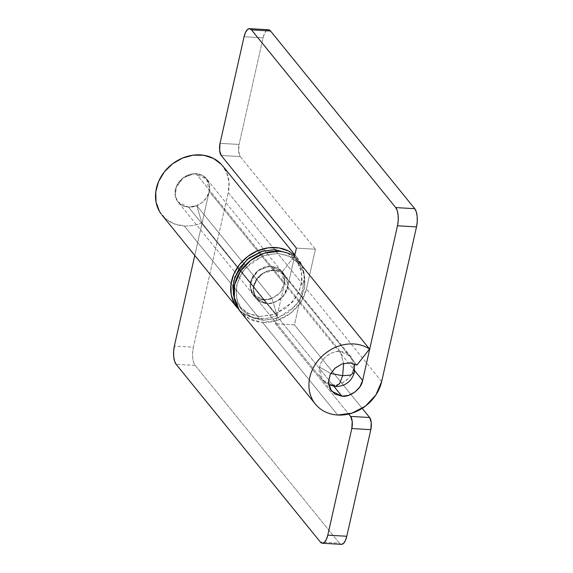 <?xml version="1.0" encoding="UTF-8"?>
<svg xmlns="http://www.w3.org/2000/svg" width="573" height="573" viewBox="0 0 573 573"><rect width="100%" height="100%" fill="white"/><g stroke="black" fill="none" stroke-linecap="round" stroke-linejoin="round"><path stroke-width="0.43" stroke-dasharray="2.87 2.15" d="M296.972 257.485A39.057 33.119 -39.1 0 1 303.411 285.161L228.233 192.521A39.057 33.119 140.9 0 0 221.794 164.845M161.07 213.865A39.057 33.119 140.9 0 0 184.291 225.97L259.469 318.609A39.057 33.119 -39.1 0 1 236.248 306.505M159.444 211.365L165.676 218.822L174.206 223.835L184.291 225.97C190.193 226.314 196.066 225.282 201.904 222.868L196.818 205.7L271.996 298.34L263.709 299.794L188.531 207.161L196.818 205.7L201.904 222.868L277.081 315.508L271.996 298.34L196.818 205.7L188.531 207.161L263.709 299.794L253.209 294.658L250.394 288.455L250.781 281.257L258.187 270.556L269.776 266.33L281.751 271.495L284.387 284.058L209.209 191.418L284.387 284.058L275.434 323.774L284.387 284.058C285.146 280.677 284.896 277.525 283.628 274.603C282.367 271.681 280.297 269.482 277.432 267.999C274.56 266.524 271.38 266.015 267.877 266.481L258.187 270.556L251.626 278.85L250.415 288.57C251.017 291.764 252.528 294.386 254.949 296.434C257.37 298.476 260.292 299.6 263.709 299.794A18.379 15.586 -39.1 0 0 271.996 298.34L277.081 315.508A39.057 33.119 -39.1 0 1 259.469 318.609L184.291 225.97A39.057 33.119 140.9 0 0 201.904 222.868L277.081 315.508A39.057 33.119 140.9 0 1 259.469 318.609L249.384 316.475L240.853 311.461L238.769 309.513M341.479 544.35A13.781 5.35 -86.7 0 1 339.366 543.125L320.343 542.022L339.366 543.125L195.149 365.416A13.781 5.35 -86.7 0 1 193.373 347.202L174.35 346.092L193.373 347.202L228.233 192.521L193.373 347.202L192.643 352.431L192.721 357.731L193.602 362.286L195.149 365.416L339.366 543.125L341.386 544.343M221.285 164.293L226.621 172.43L229.007 182.121L228.233 192.521L303.411 285.161L294.458 324.877L275.434 323.774L294.458 324.877L362.208 408.363L294.458 324.877L303.411 285.161L304.184 274.754L301.799 265.07L296.463 256.933L294.787 255.293M194.777 255.465L209.209 191.418L206.574 178.855L194.598 173.691L183.009 177.917L175.603 188.617L175.216 195.816L178.031 202.018L188.531 207.161C185.115 206.96 182.193 205.836 179.772 203.795C177.351 201.753 175.839 199.132 175.238 195.93L176.448 186.211L183.009 177.917L192.7 173.841C196.202 173.383 199.383 173.884 202.255 175.367C205.12 176.842 207.19 179.041 208.45 181.963C209.718 184.886 209.969 188.037 209.209 191.418L194.777 255.465M275.434 323.774L348.706 414.057L275.434 323.774M195.149 365.416L176.126 364.306L195.149 365.416M287.453 287.839L354.716 370.724L287.453 287.839L294.501 256.568L287.453 287.839C286.342 296.155 274.976 304.815 266.774 303.575L333.944 386.352L266.774 303.575L273.536 302.68L279.839 299.378L284.724 294.164L287.453 287.839M239.886 311.046A39.057 33.119 140.9 0 0 262.534 322.391L337.719 415.031L262.534 322.391A39.057 33.119 140.9 0 0 306.476 288.942L315.429 249.226L240.252 156.594L238.633 151.465L239.063 144.446L263.086 37.847L264.518 33.478L266.438 30.641L268.544 29.76M381.654 381.582L306.476 288.942L381.654 381.582M239.478 310.509L249.398 318.889L262.534 322.391L276.895 320.486L290.289 313.46L300.675 302.379L306.476 288.942L315.429 249.226L296.406 248.123L315.429 249.226L240.252 156.594L221.228 155.484L240.252 156.594A9.189 3.567 -86.7 0 1 239.063 144.446L220.039 143.343L239.063 144.446L263.086 37.847L244.069 36.744L263.086 37.847A13.781 5.35 -86.7 0 1 268.408 29.753M356.915 365.144L281.737 272.504L294.336 256.36L281.737 272.504A18.379 15.586 140.9 0 0 274.317 270.134A18.379 15.586 -39.1 0 1 281.737 272.504L356.915 365.144M274.317 270.134L262.635 273.371L255.028 281.902L253.237 290.239L256.274 298.44L266.774 303.575L260.593 301.928L255.923 297.989L253.481 292.345L253.638 285.877L256.367 279.552L261.252 274.338L267.555 271.029L274.317 270.134M332.748 384.87A18.379 15.586 -39.1 0 1 321.038 377.965A18.379 15.586 -39.1 0 1 319.612 367.171L330.771 373.453L319.612 367.171A18.379 15.586 -39.1 0 1 340.283 351.428L196.066 173.712A18.379 15.586 140.9 0 0 178.64 182.379A18.379 15.586 140.9 0 0 176.821 200.249A18.379 15.586 140.9 0 0 188.531 207.161L332.748 384.87L188.531 207.161A18.379 15.586 140.9 0 0 205.958 198.494A18.379 15.586 140.9 0 0 207.784 180.624A18.379 15.586 140.9 0 0 196.066 173.712L340.283 351.428L343.65 363.397L340.283 351.428C332.089 350.196 320.715 358.848 319.612 367.171L322.248 379.734L332.748 384.87C340.949 386.109 352.316 377.449 353.426 369.134A18.379 15.586 -39.1 0 1 332.748 384.87L335.456 386.496M340.283 351.428A18.379 15.586 -39.1 0 1 352.001 358.34A18.379 15.586 -39.1 0 1 353.426 369.134L350.791 356.571L340.283 351.428M196.066 173.712L189.312 174.615L183.009 177.917L178.117 183.131L175.388 189.455L175.238 195.93L177.68 201.567L182.35 205.506L188.531 207.161L195.286 206.259L201.589 202.957L206.481 197.742L209.209 191.418L209.36 184.943L206.917 179.306L202.255 175.367L196.066 173.712M354.443 372.192L353.426 369.134M274.36 269.926L271.294 266.144L263.795 267.276L254.878 273.378L249.978 284.681L253.03 294.801L263.659 300.008L266.731 303.79L256.095 298.583L253.044 288.463L257.943 277.16L266.868 271.058L274.36 269.926L280.62 271.595L285.347 275.584L287.825 281.293L287.667 287.854L284.903 294.257L279.953 299.529L273.572 302.881L266.731 303.79L260.471 302.114L255.744 298.125L253.266 292.416L253.424 285.863L256.188 279.459L261.138 274.181L267.519 270.836L274.36 269.926L284.996 275.133L288.047 285.254L283.148 296.549L274.223 302.659L266.731 303.79L263.659 300.008L270.506 299.099L276.888 295.747L281.837 290.475L284.595 284.072L284.752 277.511L282.281 271.81L277.554 267.813L271.294 266.144L264.454 267.054L258.072 270.399L253.123 275.677L250.358 282.081L250.2 288.634L252.672 294.343L257.399 298.34L263.659 300.008L271.158 298.877L280.082 292.767L284.982 281.472L281.923 271.351L271.294 266.144L274.36 269.926M287.381 252.929L296.721 260.815L301.606 272.089L301.298 285.039L295.84 297.688L286.063 308.109L273.457 314.727L259.941 316.518L263.007 320.3L252.593 317.915L242.007 310.014L237.272 301.226L235.976 290.031L238.962 278.141L245.652 267.706L263.272 255.644L278.084 253.409L276.336 251.261L278.084 253.409L288.498 255.794L299.085 263.695L303.819 272.49L305.115 283.685L302.129 295.568L295.439 306.011L277.819 318.065L263.007 320.3L259.941 316.518L274.746 314.283L292.373 302.229L299.063 291.786L302.05 279.903L300.746 268.708L296.019 259.913L287.804 253.151M259.941 316.518L247.572 313.223L238.232 305.337L234.013 296.821L238.934 306.24L249.52 314.133L259.941 316.518M263.007 320.3L276.523 318.502L289.129 311.891L298.905 301.47L304.363 288.821L304.671 275.871L299.786 264.597L290.454 256.711L278.084 253.409L264.568 255.207L251.962 261.818L242.186 272.247L236.728 284.896L236.42 297.838L241.305 309.112L250.645 317.005L263.007 320.3M294.887 254.87L297.802 258.466M253.209 294.658L178.031 202.018L322.248 379.734L328.616 384.741M281.751 271.495L206.574 178.855L350.791 356.571L354.379 363.834M314.942 403.55L315.401 404.101M331.452 391.073L256.274 298.44M253.03 294.801L256.095 298.583M299.085 263.695L296.019 259.913M242.007 310.014L238.934 306.24M281.923 271.351L284.996 275.133"/><path stroke-width="0.86" d="M221.794 164.845A39.057 33.119 140.9 0 0 171.52 164.644A39.057 33.119 140.9 0 0 161.07 213.865M236.248 306.505A39.057 33.119 -39.1 0 1 242.694 260.93A39.057 33.119 -39.1 0 1 289.795 251.683M341.343 544.343L343.449 543.462L345.361 540.625L346.794 536.256L370.817 429.657L371.254 422.638L369.635 417.516L362.208 408.363L369.635 417.516L350.612 416.406L352.23 421.535L351.801 428.554L327.777 535.153L326.345 539.522L324.425 542.359L322.32 543.24L320.343 542.022L176.126 364.306L174.579 361.183L173.698 356.621L173.619 351.328L174.35 346.092L194.777 255.465L174.35 346.092A13.781 5.35 93.3 0 0 176.126 364.306L320.343 542.022A13.781 5.35 93.3 0 0 322.456 543.247A13.781 5.35 93.3 0 0 327.777 535.153L346.794 536.256L370.817 429.657L351.801 428.554L327.777 535.153L346.794 536.256A13.781 5.35 -86.7 0 1 341.479 544.35M348.706 414.057L350.612 416.406L369.635 417.516A9.189 3.567 -86.7 0 1 370.817 429.657L351.801 428.554A9.189 3.567 93.3 0 0 350.612 416.406L348.706 414.057M221.285 164.293L213.45 158.406L203.787 155.276L193.144 155.176L182.422 158.112L172.552 163.835L164.387 171.843L158.621 181.455L155.756 191.84L156.042 202.104L159.444 211.365M294.787 255.293L288.627 251.046L278.965 247.916L268.322 247.815L257.599 250.752L247.729 256.475L239.564 264.482L233.798 274.095L230.933 284.48L231.22 294.744L234.622 304.005L238.769 309.513M239.478 310.509L234.285 298.526L234.615 284.767L240.416 271.33L250.802 260.257L264.196 253.23L278.557 251.325A39.057 33.119 -39.1 0 1 294.336 256.36L369.513 349C365.194 346.178 360.295 344.523 354.809 344.044C349.329 343.556 343.821 344.287 338.278 346.235C332.741 348.183 327.727 351.156 323.251 355.145C318.767 359.135 315.272 363.74 312.751 368.962C310.237 374.19 308.954 379.505 308.911 384.913C308.868 390.32 310.065 395.27 312.5 399.768C314.935 404.266 318.366 407.847 322.792 410.526C327.219 413.205 332.197 414.709 337.719 415.031A39.057 33.119 -39.1 0 1 315.179 403.829A39.057 33.119 -39.1 0 1 321.166 357.115A39.057 33.119 -39.1 0 1 369.513 349L356.915 365.144L350.411 362.852L342.217 363.841L334.811 368.339L330.206 374.541L328.415 382.879L331.452 391.073L341.952 396.215L348.713 395.32L355.016 392.011L359.901 386.804L362.63 380.479L397.49 225.798L362.63 380.479L354.716 370.724L362.63 380.479C361.527 388.795 350.153 397.447 341.952 396.215L333.944 386.352L341.952 396.215L334.933 394.102L330.091 389.031L328.401 382.041L330.206 374.541L335.148 368.038L342.217 363.841L350.003 362.809L356.915 365.144L369.513 349L294.336 256.36A39.057 33.119 140.9 0 0 278.557 251.325A39.057 33.119 140.9 0 0 240.202 271.659A39.057 33.119 140.9 0 0 239.886 311.046M268.544 29.76L270.52 30.978L414.737 208.694L416.285 211.817L417.165 216.379L417.244 221.672L416.514 226.908L381.654 381.582L416.514 226.908L397.49 225.798L398.221 220.569L398.142 215.269L397.261 210.714L395.714 207.584L251.497 29.875L249.52 28.657L247.414 29.538L245.495 32.375L244.069 36.744L220.039 143.343L219.609 150.362L221.228 155.484L296.406 248.123L294.501 256.568L296.406 248.123L221.228 155.484A9.189 3.567 93.3 0 1 220.039 143.343L244.069 36.744A13.781 5.35 93.3 0 1 249.384 28.65A13.781 5.35 93.3 0 1 251.497 29.875L395.714 207.584L414.737 208.694L270.52 30.978L251.497 29.875L270.52 30.978A13.781 5.35 -86.7 0 0 268.408 29.753M337.719 415.031L352.073 413.119L365.467 406.099L375.852 395.019L381.654 381.582A39.057 33.119 -39.1 0 1 337.719 415.031M395.714 207.584A13.781 5.35 93.3 0 1 397.49 225.798L416.514 226.908A13.781 5.35 -86.7 0 0 414.737 208.694L395.714 207.584M353.426 369.134L354.443 372.192L350.612 375.107L342.654 375.716L339.674 383.502L335.456 386.496L332.748 384.87M330.771 373.453L342.654 375.716L343.65 363.397L342.654 375.716L330.771 373.453M335.456 386.496L339.674 383.502L342.654 375.716L350.612 375.107L354.443 372.192C351.593 381.582 345.261 386.345 335.456 386.496L328.616 384.741M287.804 253.151L275.011 249.635L276.336 251.261L275.011 249.635L287.804 253.151M234.013 296.821L233.347 294.056L233.662 281.114L239.12 268.465L248.897 258.036L261.496 251.425L275.011 249.635L262.463 251.132L247.078 259.505L234.944 276.723L232.86 287.08L234.006 296.8M222.625 165.826L294.887 254.87M161.973 215.047L237.15 307.687M322.37 543.24L341.393 544.35M240.223 311.468L314.942 403.55M249.47 28.65L268.493 29.76M354.443 372.192L354.379 363.834"/></g></svg>
